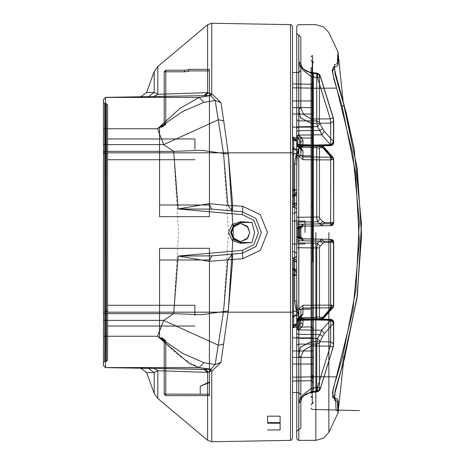 <?xml version="1.0" encoding="UTF-8"?>
<svg xmlns="http://www.w3.org/2000/svg" width="465" height="465" viewBox="0 0 465 465"><rect width="100%" height="100%" fill="white"/><g stroke="black" fill="none" stroke-linecap="round" stroke-linejoin="round"><path stroke-width="0.35" stroke-dasharray="2.33 1.74" d="M311.271 309.19L298.768 309.196L298.768 315.758L297.391 309.225L296.007 309.928L298.768 315.758L292.566 315.799L292.566 269.805L294.682 269.793M296.007 155.072L297.391 155.775L298.768 149.242L296.007 155.072L294.682 163.552M292.566 87.815L292.566 269.805M294.682 301.448L296.007 309.928M292.566 315.799L292.566 377.185M331.022 157.147L330.65 157.182L330.65 159.919M302.924 159.733L302.924 156.99L330.65 157.182M302.924 305.267L302.924 308.01L330.65 307.818L330.65 305.081M333.481 323.489L324.361 333.626L321.6 330.197L298.873 329.923L298.768 330.423M298.768 134.577L298.873 135.077L321.6 134.804L324.361 131.374L333.481 141.511M298.768 126.707L317.322 126.614L319.955 130.462L321.6 134.804L331.022 145.312M298.768 120.923L316.735 120.883L317.322 126.614L320.054 123.684L322.704 128.648L319.955 130.462L298.768 130.665M331.022 319.688L321.6 330.197L319.955 334.538L317.322 338.386L298.768 338.293M298.768 334.335L319.955 334.538L322.704 336.352L320.054 341.316L317.322 338.386L316.735 344.117L298.768 344.077M324.361 242.358L322.704 243.555L319.955 241.085L317.322 243.207L298.768 242.945M322.704 243.555L320.054 246.293L317.322 243.207L316.735 247.938L298.768 247.7M298.768 222.055L317.322 221.793L320.054 218.707L322.704 221.445L319.955 223.915L317.322 221.793L316.735 217.062L319.461 217.196L319.461 148.358M316.741 73.859L316.735 120.883L319.461 121.847L319.461 75.231M319.461 389.763L319.461 343.153L316.735 344.117L316.741 391.141M320.054 246.293L319.461 247.804L316.735 247.938L316.735 317.38M319.461 316.642L319.461 247.804M298.768 217.3L316.735 217.062L316.735 147.62M296.868 327.935L298.873 329.923L301.529 327.308L302.924 324.727M299.6 136.053L301.529 137.692L299.768 140.012L297.838 138.372L299.6 136.053L298.873 135.077L296.868 137.065M211.761 93.744L210.965 95.767L215.173 100.498L220.927 102.585M223.712 120.888L218.445 119.755L163.703 144.598L157.513 128.729L182.652 111.565L203.984 102.317L215.173 100.498L223.526 153.665L228.466 232.61L223.526 311.335L215.173 364.502L220.927 362.415M210.965 369.233L199.055 367.548L203.984 362.683L215.173 364.502L210.965 369.233L211.761 371.256M210.779 93.564L209.982 95.685L210.965 95.767M203.984 102.317L199.055 97.452L209.982 95.685L105.474 97.371M228.327 154.066L201.502 150.323L173.672 151.363L163.703 144.598L105.695 144.598M228.327 310.934L201.502 314.677L173.672 313.637L178.572 232.459L173.672 151.363L105.683 151.363M223.712 344.112L218.445 345.245L163.703 320.402L173.672 313.637L105.683 313.637M203.984 362.683L182.652 353.435L157.513 336.271L163.703 320.402L105.695 320.402M208.477 372.017L205.245 369.367L209.982 369.315L210.779 371.436M208.279 92.901L205.152 95.621L203.746 95.651M105.514 97.406L199.055 97.452L180.002 108.333L157.513 128.729L105.695 128.729M105.514 367.594L199.055 367.548L180.002 356.667L157.513 336.271L105.695 336.271M203.746 369.35L105.474 367.629M164.226 124.411L165.784 124.254M209.43 204.995L209.43 216.719M162.285 127.021L160.751 127.154M159.553 204.995L159.553 216.719M209.43 382.567L209.43 381.968M209.43 248.281L209.43 260.005M162.285 337.979L160.751 337.846M159.553 248.281L159.553 260.005M267.625 416.163L267.625 423.22M280.099 416.163L280.099 423.22M293.659 195.038L292.566 195.056L292.566 204.03M293.659 189.255L292.566 189.272L292.566 138.977M292.566 195.056L292.566 189.272M293.659 275.745L292.566 275.728L292.566 269.944L293.659 269.962M292.566 326.023L292.566 275.728M292.566 260.97L292.566 269.944M292.566 204.205L292.566 147.887L293.659 147.905M292.566 140.012L292.566 147.887M293.659 317.095L292.566 317.113L292.566 324.989M292.566 260.795L292.566 317.113M292.566 107.566L311.236 107.566L311.236 88.135M311.271 155.81L311.236 138.111L292.566 137.803M292.566 327.197L311.236 326.889L311.236 155.81L298.768 155.804L298.768 149.242L292.566 149.201M311.271 357.434L292.566 357.434M311.236 376.865L311.236 350.97L292.566 350.97M299.6 328.947L297.838 326.628L299.768 324.989L301.529 327.308M294.682 251.844L292.566 251.815M292.566 257.97L294.682 257.941M294.682 207.059L292.566 207.03M292.566 213.185L294.682 213.156M294.682 195.224L292.566 195.207M311.236 114.03L292.566 114.03M311.091 123.277L311.091 119.023L330.29 118.877M331.022 307.853L330.65 307.818M311.091 341.723L311.091 345.977L330.29 346.123M301.529 137.692L302.924 140.273M322.704 128.648L324.361 131.374M324.361 333.626L322.704 336.352M322.704 221.445L324.361 222.642M319.461 121.847L320.054 123.684M320.054 341.316L319.461 343.153M319.461 217.196L320.054 218.707M106.363 320.402L104.66 320.402M104.66 311.48L106.363 311.469M106.363 153.531L104.66 153.52M104.66 144.598L106.363 144.598M293.659 196.486L292.566 196.503M293.659 190.958L292.566 190.964M292.566 154.159L293.659 154.177M292.566 274.036L293.659 274.042M293.659 310.823L292.566 310.841M293.659 268.514L292.566 268.497"/><path stroke-width="0.7" d="M313.352 82.195L313.352 86.112L313.352 82.195L311.236 84.27L311.236 350.97L292.566 350.97L292.566 232.5L292.566 438.297L292.566 83.944L292.566 87.815L311.236 88.135L311.236 84.27L292.566 83.944M107.589 315.636L107.589 305.243L107.589 315.636M194.881 315.636L194.881 305.243L194.881 315.636M107.589 149.364L107.589 138.971L107.589 149.364M194.881 149.364L194.881 138.971L194.881 149.364M210.779 371.436L207.646 372.366L210.779 371.436L209.982 369.315L105.474 367.629L103.433 365.554L105.474 367.629L103.433 365.554L103.433 320.402L106.363 320.402L106.363 361.311L107.589 360.061L106.363 361.311L107.589 360.061L107.589 152.828L107.589 360.061L106.363 361.311L104.66 361.34L106.363 361.311L106.363 336.271L104.66 336.271L104.66 153.52L103.433 153.09L103.433 99.481L105.514 97.406L199.055 97.452L203.984 102.317L182.652 111.565L157.513 128.729L163.703 144.598L173.672 151.363L178.153 208.965L209.058 203.699L227.885 205.391L223.526 153.665L215.173 100.498L220.927 102.585L211.761 93.744L220.927 102.585L223.712 120.888L220.927 102.585M249.74 232.5L247.066 226.037L240.603 223.357L234.133 226.031L231.448 232.5L234.128 238.969L240.591 241.643L247.06 238.969L249.74 232.5L247.909 227.013L240.591 223.357L233.279 227.013L231.448 232.5L233.279 237.987L240.591 241.643L247.909 237.987L249.74 232.5M103.433 232.5L103.433 153.09L103.433 232.5M292.566 26.703L292.566 312.172L292.566 26.703L291.369 24.819L290.526 24.628L290.526 440.372L290.526 24.628L211.761 23.25L211.761 93.744L211.761 23.25L207.646 24.709L207.646 92.634L207.646 24.709L157.815 66.524L157.815 94.267L157.815 66.524L154.217 71.529L154.217 92.361L154.217 71.529L146.615 92.494L154.217 92.361L148.521 96.615L154.217 92.361L157.815 94.267L207.646 92.634L157.815 94.267L153.915 96.522L203.746 95.651L207.646 92.634L208.279 92.901L207.646 92.634L203.746 95.651L140.814 96.749L153.915 96.522L157.815 94.267L154.217 92.361L146.615 92.494L140.814 96.749M220.927 362.415L215.173 364.502L203.984 362.677L199.049 367.548L210.965 369.233L215.173 364.502L223.526 311.335L227.885 259.61L232.279 254.093L242.422 253.204L211.796 255.884L232.279 254.093L232.715 259.499L209.058 261.301L178.153 256.035L242.416 250.333L253.907 244.59L258.546 232.494L253.902 220.398L242.416 214.667L178.153 208.965L211.796 209.116L242.422 211.796L255.93 218.457L261.394 232.5L255.936 218.463L242.422 211.796L232.279 210.907L232.715 205.501L242.852 206.367L260.301 214.656L267.52 232.5L260.435 250.211L242.852 258.633L232.715 259.499L228.327 310.934L220.927 362.415L211.761 371.256L220.927 362.415L228.327 310.934L233.302 232.5L228.327 154.066L223.712 120.888L228.327 154.066L232.715 205.501L227.885 205.391L232.279 210.907L211.796 209.116L209.058 203.699M210.965 369.233L211.761 371.256L211.761 441.75L207.646 440.291L207.646 372.366L157.815 370.733L207.646 372.366L203.746 369.35L207.646 372.366L207.646 440.291L157.815 398.476L157.815 370.733L154.217 372.639L157.815 370.733L153.915 368.478L205.245 369.367L208.477 372.017M328.842 232.5L328.842 432.374L328.842 232.5M292.566 207.03L294.682 207.059L294.682 195.224L294.682 207.059L296.722 208.977L296.722 195.998L296.722 208.977L294.682 207.059L294.682 251.844L296.722 253.431L294.682 251.844L294.682 269.793L296.722 269.02L296.722 256.017L296.722 300.675L296.722 208.977L296.722 438.263L296.722 164.325L297.391 155.775L296.722 164.325L294.682 163.552L296.007 155.072L297.391 155.775L298.768 155.804L298.768 232.5L298.768 155.804L297.391 155.775L298.768 149.242L292.566 149.201M313.352 232.5L313.352 382.805L313.352 232.5M292.566 137.803L311.236 138.111L311.236 114.03L313.352 114.03L313.352 155.717L313.352 107.566L313.352 114.03L292.566 114.03L292.566 127.125L292.566 114.03M298.838 236.708L302.924 240.812L330.65 241.294L302.924 240.812L298.838 236.708L300.884 236.766L302.924 238.841L300.884 236.766L298.838 236.708L298.838 232.5L298.838 236.708M330.65 305.081L302.924 305.267L298.838 308.865L302.924 305.267L330.65 305.081L333.713 305.941L333.225 307.319L330.65 307.818L330.65 239.33L302.924 238.841L302.924 240.812L302.924 238.841L301.529 238.818L302.924 238.841L300.884 236.766L300.884 228.234L302.924 226.159L330.65 225.67L330.65 223.706L330.65 225.67L302.924 226.159L302.924 224.188L302.924 226.159L298.873 226.228L302.924 226.159L300.884 228.234L298.838 228.292L300.884 228.234L300.884 236.766L302.924 238.841L300.884 236.766L299.768 236.743L300.884 236.766L300.884 228.234L300.884 236.766L302.924 238.841L331.022 239.336L330.65 239.33L330.65 241.294L331.772 241.306L330.65 241.294L330.65 305.081L331.772 305.18L331.022 307.853L321.6 318.647L323.82 318.077L321.6 318.647L331.022 307.853L333.225 307.319L333.713 305.941L331.772 305.18L331.022 307.853M298.838 316.154L302.924 319.664L330.65 320.309L302.924 319.664L298.838 316.154L302.924 318.996L298.838 316.154L298.838 308.865L300.884 309.853L302.924 308.01L300.884 309.853L298.838 308.865L298.838 316.154M330.65 341.874L311.091 341.723L300.349 347.32L298.838 355.463L300.489 347.093L311.091 341.723L330.65 341.874L330.29 346.123L330.65 341.874L330.662 319.368L330.65 320.309L331.772 320.437L330.65 320.309L330.65 341.874L333.713 343.995L330.65 341.874M292.566 251.815L294.682 251.844L294.682 257.941L296.722 256.017L294.682 257.941L292.566 257.97M294.682 207.059L294.682 213.156L292.566 213.185M292.566 315.799L298.768 315.758L298.768 309.196L297.391 309.225L298.768 315.758L296.007 309.928L297.391 309.225L296.722 300.675L297.391 309.225L311.271 309.19M296.007 155.072L298.768 149.242L298.768 155.804L311.271 155.81M292.566 195.207L294.682 195.224L294.682 163.552L296.722 164.325L296.722 208.977L296.722 195.998L294.682 195.224L296.722 195.998L296.722 164.325L296.722 300.675L294.682 301.448L294.682 257.941M296.007 309.928L294.682 301.448L296.722 300.675L296.722 269.02L294.682 269.793L292.566 269.805M311.271 357.434L313.352 357.434L311.236 357.434L311.236 380.73L311.236 376.865L313.352 378.888L311.271 376.865L292.566 377.185L292.566 381.056L292.566 350.97M330.65 144.691L331.772 144.563L333.713 142.476L333.481 141.511L330.662 145.632L330.65 144.691L302.924 145.336L302.936 146.283L302.924 145.336L330.65 144.691L330.65 123.126L311.091 123.277L330.65 123.126L330.662 145.632L302.924 146.004L300.884 147.76L302.924 146.004L331.022 145.312L333.481 141.511L333.713 142.476L331.772 144.563L330.65 144.691M302.924 224.188L330.65 223.706L302.924 224.188L298.838 228.292L302.924 224.188M330.65 159.919L330.65 223.706L331.772 223.694L330.65 223.706L330.65 159.919L333.713 159.059L330.65 159.919L330.65 157.182L302.924 156.99L302.924 159.733L330.65 159.919L302.924 159.733L298.838 156.135L300.884 155.147L302.924 156.99L300.884 155.147L298.838 156.135L302.924 159.733M311.091 123.277L311.091 119.023L303.68 114.646L300.884 107.938L298.838 109.537L300.489 117.901L311.091 123.277L300.349 117.68L298.838 109.537L300.884 107.938L303.686 114.657L311.091 119.023L330.29 118.877L333.26 117.796L330.29 118.877L330.65 123.126L333.713 120.999L333.481 141.511L324.361 131.374L321.6 134.804L298.873 135.077L298.768 130.665L319.955 130.462L317.322 126.614L298.768 126.707L298.768 120.923L298.768 134.577L296.722 136.251L298.768 134.577M330.29 118.877L317.537 77.824L317.322 73.185L319.542 74.662L320.408 76.318L319.461 75.231L316.741 73.859L317.322 73.185L317.531 77.8L330.29 118.877L330.65 123.126L333.713 120.999L333.26 117.796L333.713 120.999L333.114 117.744L333.481 120.191L333.481 141.511M302.924 145.336L298.838 148.846L300.884 147.76L298.838 148.846L302.924 145.336M331.022 157.147L333.225 157.681L323.82 146.923L321.6 145.44L298.763 144.824L298.768 145.528L298.763 144.824L321.629 145.446L323.82 146.923L324.361 148.428L323.82 146.923L333.638 158.478L333.225 157.681L333.481 158.844L333.225 157.681L331.022 157.147L321.6 146.353L323.82 146.923L321.6 146.353L320.333 145.22L319.955 145.336L322.704 147.794L320.054 147.574L318.635 145.388L317.322 145.156L318.635 145.388L320.054 147.574L322.704 147.794L324.361 148.445L333.481 158.856L333.713 222.927L331.772 223.694L333.713 222.927L333.481 158.856L324.361 148.445L322.704 147.794L319.955 145.336L317.322 145.156L318.903 145.493L320.333 145.22L321.6 146.353L298.873 145.94L321.6 146.353L331.022 157.147L331.772 159.821L331.022 157.147L330.65 157.182M331.022 225.665L332.597 225.153L333.498 224.025L333.713 222.927L333.155 224.612L331.022 225.665L333.481 222.503L331.022 225.665L298.873 226.228L331.022 225.665L331.772 223.694L331.022 225.665M298.768 330.423L298.768 344.077L298.768 338.293L317.322 338.386L319.955 334.538L298.768 334.335L298.768 330.423L296.722 328.749L296.722 321.379L296.722 322.257L297.321 320.798L298.763 320.176L321.629 319.554L323.82 318.077L333.632 306.54L333.713 305.941L333.481 306.156L333.225 307.319L323.82 318.077L324.361 316.555L323.82 318.077L321.617 319.554L298.763 320.176L298.768 319.862L298.763 320.344L317.165 319.972L316.735 317.38L317.165 319.972L298.768 320.205L298.768 319.862L319.955 319.664L322.704 317.206L320.054 317.426L318.635 319.612L320.054 317.426L322.704 317.206L324.361 316.555L333.481 306.144L333.481 242.515L324.361 242.358L333.481 242.515L333.713 242.073L333.481 306.156L324.361 316.555L322.704 317.206L319.955 319.664L320.333 319.781L321.6 318.647L298.873 319.06L298.763 320.176L318.903 319.507L317.322 319.844L318.903 319.507L320.333 319.781L321.6 318.647L298.873 319.06L296.961 320.141L298.873 319.06L299.6 318.06L298.768 319.472L296.722 321.379L298.768 319.472L298.763 320.176L297.321 320.798L296.722 322.251L296.961 320.141L296.722 328.749L297.838 326.628L296.722 328.749L298.768 330.423L298.873 329.923L321.6 330.197L331.022 319.688L330.662 319.368L302.936 318.717L302.924 319.664L302.936 318.717L331.022 319.688L333.481 323.489L333.713 322.524L331.772 320.437L333.713 322.524L333.481 323.489L331.022 319.688L331.429 319.455L331.022 319.688M299.6 238.783L301.529 238.818L298.873 238.772L299.6 238.783L297.838 236.708L296.868 236.697L299.768 236.743L301.529 238.818L299.768 236.743L299.768 228.257L300.884 228.234L302.924 226.159L300.884 228.234L299.768 228.257L301.529 226.182L299.768 228.257L296.868 228.303L298.873 226.228L298.768 224.246L319.955 223.915L317.322 221.793L298.768 222.055L298.768 217.3L298.873 226.228L296.722 228.245L298.768 226.182L296.722 228.245L297.838 228.292L299.6 226.217L297.838 228.292L299.768 228.257L299.768 236.743L297.838 236.708L299.6 238.783M298.873 238.772L331.022 239.336L331.772 241.306L333.713 242.073L331.772 241.306L331.022 239.336L333.481 242.498L331.022 239.336L298.768 238.818L296.868 236.697L298.873 238.772M302.924 305.267L302.924 313.741L301.529 316.363L299.6 318.06L301.529 316.363L302.924 313.741L302.924 308.01L330.65 307.818M333.713 242.073L333.155 240.388L331.022 239.336L332.8 240.004L333.713 242.073L333.713 305.941L333.713 242.073M331.022 145.312L331.429 145.545L331.772 144.563L331.429 145.545L331.022 145.312L321.6 134.804L319.955 130.462L322.704 128.648L320.054 123.684L317.322 126.614L316.735 120.883L298.768 120.923L298.803 61.833L300.442 67.396L311.091 73.098L316.741 73.859L319.461 75.231L320.414 76.347L333.26 117.796L320.402 76.318L317.531 77.8L311.091 76.452L317.537 77.824L320.414 76.347L319.949 75.313L318.293 73.528L317.322 73.185L316.741 73.859L311.091 73.098L311.166 72.418L311.091 76.452L302.715 69.977L300.884 63.629L302.698 69.953L311.091 76.452L311.166 72.418L311.091 73.098L300.419 67.373L298.803 61.833L300.884 63.629L300.884 107.938L300.884 63.629L298.803 61.833L298.786 35.09L298.768 120.923L296.722 119.749L296.722 33.009L296.722 128.16L296.722 119.749L298.768 120.923M300.884 147.76L300.884 155.147L300.977 147.335L302.936 146.283L301.372 146.835L300.884 147.76M300.884 149.457L300.884 155.147L300.884 149.457L299.768 147.359L300.884 149.457L300.884 142.069L300.884 149.457L302.924 151.259L302.924 156.99L302.924 151.259L301.529 148.637L302.924 151.259L300.192 148.399L299.768 147.359L300.192 148.399L301.529 148.637L299.6 146.94L301.529 148.637L300.192 148.399L300.884 149.457M321.6 225.833L319.955 223.915L321.6 225.833L324.361 222.642L321.6 225.833M298.768 145.528L296.722 143.621L297.838 145.661L296.722 143.621L298.768 145.528M324.361 222.642L333.481 222.485L324.361 222.642L322.704 221.445L319.955 223.915L298.768 224.246L298.768 222.055L296.722 224.054L296.722 236.755L298.768 238.818L298.768 240.754L319.955 241.085L321.6 239.167L324.361 242.335L321.6 239.167L319.955 241.085L298.768 240.754L298.768 238.818L296.722 236.755L296.722 322.425L296.722 217.138L296.722 224.054L298.768 222.055M322.704 221.445L320.054 218.707L317.322 221.793L316.735 217.062L298.768 217.3L298.768 147.254L316.735 147.62L317.165 145.028L316.735 147.62L298.768 147.254L298.763 144.656L317.322 145.156L298.763 144.656L298.768 217.3L296.722 217.138L296.722 146.353L296.722 217.138L298.768 217.3M298.768 242.945L296.722 240.946L298.768 242.945L298.768 240.754L298.768 247.7L298.768 242.945L317.322 243.207L320.054 246.293L322.704 243.555L319.955 241.085L317.322 243.207L316.735 247.938L319.461 247.804L319.461 316.642L316.735 317.38L298.768 317.746L316.735 317.38L319.461 316.642L320.054 317.426L319.461 316.642M300.884 309.853L300.884 317.24L300.884 309.853M300.884 322.931L300.884 317.24L300.884 322.931L299.768 324.989L300.884 322.931L300.884 315.543L300.884 322.931L302.924 324.727L302.924 318.996L302.924 324.727L300.884 322.931M319.461 343.153L320.054 341.316L317.322 338.386L316.735 344.117L319.461 343.153L319.461 389.763L320.408 388.676L317.531 387.194L317.322 391.815L317.531 387.2L330.29 346.123L333.26 347.198L330.29 346.123L317.531 387.2L311.091 388.542L302.715 395.018L300.884 401.365L300.884 357.062L298.838 355.463L300.884 357.062L303.686 350.343L311.091 345.977L303.68 350.348L300.884 357.062L300.884 401.365L302.698 395.041L311.091 388.542L317.531 387.194L320.414 388.653L319.461 389.763L316.741 391.141L317.322 391.815L316.735 391.135L311.091 391.896L316.741 391.141M320.054 341.316L322.704 336.352L319.955 334.538L321.6 330.197L324.361 333.626L333.481 323.489L333.481 344.809L333.481 323.489M320.263 388.74L333.114 347.25L333.481 344.809L333.114 347.25L320.269 388.711M318.635 319.612L317.165 319.972L318.635 319.612M318.635 145.388L317.165 145.028L318.635 145.388M313.352 107.566L313.352 86.112L313.352 107.566L311.271 107.566L313.352 107.566M319.461 75.231L319.461 121.847L316.735 120.883L316.741 73.859M299.6 136.053L297.838 138.372L297.838 145.661L297.838 138.372L299.768 140.012L299.768 147.359L297.838 145.661L298.263 146.696L299.6 146.94L298.873 145.94L299.6 146.94L298.263 146.696L297.838 145.661L299.768 147.359L299.768 140.012L300.884 142.069L299.768 140.012L301.529 137.692L298.873 135.077L296.868 137.065L296.722 136.251L297.838 138.372L296.868 137.065M320.054 218.707L319.461 217.196L316.735 217.062L316.735 147.62L319.461 148.358L319.461 217.196M299.768 317.642L300.884 315.543L299.768 317.642L300.192 316.601L301.529 316.363L300.192 316.601L299.768 317.642L296.868 320.67L298.263 318.304L299.6 318.06L298.263 318.304L297.838 319.339L299.768 317.642L299.768 324.989L299.768 317.642M330.29 346.123L311.091 345.977L311.166 392.576L311.091 341.723M320.054 147.574L319.461 148.358L320.054 147.574M313.352 375.429L313.352 390.443L313.044 391.35L312.248 391.867L313.044 391.344L313.352 390.443L313.352 74.522L313.044 73.627L312.248 73.081L313.044 73.604L313.352 74.528L313.352 375.429L312.248 375.598L312.248 403.637L312.248 61.363L312.248 375.598L311.143 375.772L311.143 377.568L311.143 67.785L311.143 375.772M300.884 63.629L300.884 37.165L300.884 63.629L301.553 66.321L302.529 67.937L305.156 70.488L307.731 71.761L311.166 72.418L308.202 71.912L305.273 70.564L302.587 68.018L301.576 66.356L300.884 63.629M298.763 320.344L298.768 317.746L298.763 320.344L297.321 320.966L296.722 322.425L297.315 320.972L298.763 320.344L317.165 319.972L298.763 320.344M298.768 247.7L296.722 247.862L298.768 247.7L298.768 317.746L298.768 247.7L316.735 247.938L316.735 317.38M300.884 401.365L300.884 427.835L300.884 401.365L298.803 403.167L300.884 401.365L301.582 398.633L302.529 397.058L305.243 394.454L308.853 392.908L311.166 392.576L307.824 393.204L305.174 394.5L302.575 396.994L301.564 398.65L300.884 401.365M311.091 391.896L300.419 397.622L298.803 403.167L300.442 397.604L311.091 391.896M298.768 344.077L296.722 345.251L296.722 431.991L296.722 328.749L296.722 345.251L298.768 344.077L298.786 429.91L298.768 344.077L316.735 344.117L316.735 391.135L319.461 389.763M298.873 145.94L296.961 144.859L300.192 148.399L296.961 144.859L298.873 145.94M302.924 324.727L301.529 327.308L298.873 329.923L296.868 327.935M298.768 130.665L296.722 131.357L296.722 146.353L296.722 131.357L298.768 130.665L298.768 126.707L296.722 128.16L298.768 126.707M311.143 261.545L311.143 68.797L311.143 261.545L312.579 261.58L312.579 56.265L312.579 261.58M296.722 232.5L296.722 26.738L296.722 232.5M342.659 356.888L355.905 290.055L359.305 221.706L352.871 154.177L336.643 88.129L332.51 72.866L333.707 66.78L335.637 66.733L333.765 66.774L332.266 70.012L333.911 79.41L342.153 106.299L355.742 173.654L359.323 242.451L352.929 310.475L332.428 392.774L334.114 398.226L335.573 398.261L336.067 410.037L335.637 398.267L332.644 397.505L333.143 388.705L342.659 356.888L344.728 357.713L335.131 391.106L334.602 398.749L333.765 398.226M361.503 232.5L357.027 297.606L343.49 361.886L338.02 413.153L337.503 401.312L334.533 400.371L335.137 390.6L344.646 357.754L357.265 295.833L361.503 232.5L356.963 166.941L343.164 101.986L338.02 51.848L337.27 63.693L334.48 64.769L335.062 74.028L344.141 105.427L357.149 168.295L361.503 232.5M211.656 93.715L208.279 92.901L211.656 93.715M211.761 93.744L210.965 95.767L209.982 95.685L210.779 93.564M242.852 258.633L242.422 253.204L255.942 246.531L261.394 232.5L255.936 246.537L242.422 253.204L242.416 250.333M203.984 102.317L215.173 100.498L210.965 95.767M103.433 99.446L105.514 97.406L105.695 128.729L157.513 128.729L180.002 108.333L199.055 97.452L209.982 95.685L205.152 95.621L208.279 92.901M105.514 97.406L103.433 99.481L103.433 320.402L103.433 144.598L105.695 144.598L105.683 313.637L105.474 97.371L203.746 95.651M105.683 313.637L103.433 312.922L105.683 313.637L105.695 320.402L105.683 313.637L173.672 313.637L163.703 320.402L157.513 336.271L182.646 353.429L203.984 362.677M105.514 367.594L199.049 367.548L189.429 363.642L157.513 336.271L105.695 336.271L105.514 367.594L103.433 365.519L105.514 367.594L105.695 320.402L105.695 336.271L103.433 336.271L103.433 365.554M223.712 344.112L218.445 345.245L163.703 320.402L103.433 320.402L103.433 336.271L103.433 311.91L103.433 320.402L104.66 320.402L104.66 361.34L104.66 336.271L103.433 336.271L103.433 362.584L103.433 320.402L105.695 320.402M228.327 310.934L201.502 314.677L173.672 313.637L178.153 256.035L211.796 255.884L209.058 261.301M228.327 154.066L201.502 150.323L173.672 151.363L105.683 151.363L103.433 152.078L105.683 151.363M223.712 120.888L218.445 119.755L163.703 144.598L105.695 144.598L105.695 128.729L103.433 128.729L103.433 102.416L103.433 128.729L105.695 128.729M148.521 368.385L140.814 368.251L153.915 368.478L148.521 368.385L154.217 372.639L148.521 368.385M203.746 369.35L153.915 368.478L157.815 370.733L157.815 398.476L154.217 393.471L154.217 372.639L154.217 393.471L146.615 372.506L154.217 372.639L146.615 372.506L140.814 368.251M251.879 222.363L254.657 232.5L251.879 242.637L240.411 243.311L232.175 240.452L228.594 232.517L232.169 224.554L240.411 221.689L251.879 222.363L240.417 222.561L233.494 225.537L230.646 232.506L233.5 239.469L240.417 242.439L251.879 242.637M242.852 206.367L242.416 214.667M105.695 144.598L103.433 144.598L103.433 153.09L104.66 153.52L104.66 320.402M104.66 361.34L103.433 362.584L104.66 361.34L103.433 362.584L104.66 361.34L106.363 361.311M103.433 102.416L104.66 103.66L103.433 102.416L104.66 103.66L103.433 102.416L104.66 103.66L106.363 103.689L104.66 103.66L104.66 153.52L104.66 103.66L106.363 103.689L106.363 128.729L103.433 128.729L106.363 128.729L106.363 103.689L107.589 104.939L106.363 103.689L107.589 104.939L106.363 103.689L107.589 104.939L107.589 128.729L107.589 104.939M107.589 153.962L107.589 128.729L107.589 153.962L106.363 153.531L106.363 311.469L106.363 144.598L106.363 153.531L107.589 153.962M165.784 124.254L162.285 127.021L165.784 124.254L165.784 70.244L184.564 70.209L188.651 69.837L188.651 71.389L188.651 69.343L188.651 69.837L184.564 70.209L165.784 70.244L164.226 71.802L164.226 124.411L164.226 71.802L165.784 70.244L165.784 124.254L164.226 124.411L160.751 127.154L164.226 124.411M164.226 71.802L184.564 71.761L188.651 71.389L188.651 70.907L188.651 71.389L184.564 71.761L164.226 71.802M209.43 216.719L159.553 216.719L209.43 216.719L209.43 69.343L209.43 204.995L159.553 204.995L159.553 127.259L162.285 127.021L160.751 127.154M162.285 127.021L159.553 127.259L159.553 204.995L209.43 204.995M159.553 216.719L159.553 204.995M209.43 381.968L209.43 248.281L209.43 381.968L200.264 386.153L209.43 381.968L209.43 382.567L200.264 386.153L209.43 382.567L209.43 394.25L209.43 382.567M200.246 386.159L200.246 394.093L200.246 386.159M165.784 340.746L165.784 395.657L165.784 340.746L164.226 340.589L164.226 394.093L164.226 340.589L165.784 340.746L162.285 337.979L165.784 340.746M162.285 337.979L159.553 337.741L159.553 260.005L209.43 260.005L209.43 395.657L209.43 248.281L159.553 248.281L159.553 337.741L160.751 337.846L164.226 340.589L160.751 337.846L159.553 337.741L162.285 337.979L160.751 337.846M209.43 260.005L159.553 260.005L159.553 337.741L159.553 248.281L209.43 248.281M159.553 260.005L159.553 248.281M280.099 423.22L280.099 429.945L280.099 423.22L267.625 423.22L280.099 423.22L280.099 416.163L267.625 416.163L280.099 416.163L280.099 422.644L280.099 416.163M267.625 423.22L267.625 416.163M305.04 232.5L305.04 221.067L305.04 232.5M292.566 232.5L292.566 221.067L292.566 232.5M292.566 189.272L292.566 137.28L292.566 138.977L293.659 139.012L296.722 140.976L296.722 204.123L296.722 190.162L293.659 189.255L293.659 195.038L293.659 189.255L292.566 189.272L292.566 195.056L293.659 195.038L293.659 204.013L292.566 204.03L292.566 195.056M292.566 154.159L292.566 207.262L293.659 207.239L292.566 207.262L292.566 204.205L293.659 204.187L293.659 207.239L296.722 204.123L296.722 153.02L293.659 154.177L293.659 147.905L293.659 154.177L292.566 154.159L292.566 140.012L293.659 140.041L292.566 140.012L292.566 137.28L292.566 140.012M292.566 138.977L293.659 139.012L293.711 137.32L293.659 189.255L296.722 190.162L296.722 204.123L293.659 207.239L293.659 196.486L292.566 196.503M296.722 192.004L293.659 195.038L296.722 192.004M292.566 190.964L296.722 189.801L293.659 190.958L293.659 154.177L296.722 153.02L296.722 151.02L293.659 147.905L293.711 137.32L293.659 147.905L292.566 147.887M293.659 147.905L296.722 151.02L296.722 141.302L293.659 140.041L296.722 141.302L296.722 140.976L293.659 139.012L293.659 189.255M292.566 204.03L292.566 207.262L293.659 207.239L292.566 207.262L292.566 204.03L296.722 203.095L293.659 204.013L293.659 195.038M292.566 260.97L292.566 257.738L292.566 260.97L293.659 260.987L292.566 260.97L292.566 269.944L293.659 269.962L296.722 272.996L296.722 324.024L293.659 325.988L292.566 326.023L292.566 327.72L292.566 324.989L292.566 327.72L292.566 326.023L293.659 325.988L293.711 327.68L293.659 324.959L292.566 324.989L293.659 324.959L296.722 323.698L293.659 324.959L293.711 327.68L293.659 325.988L296.722 324.024L296.722 260.877L296.722 324.024L296.722 272.996L293.659 269.962L293.659 275.745L293.659 257.761L293.659 274.042L292.566 274.036L292.566 260.795L293.659 260.813L293.659 257.761L292.566 257.738L292.566 260.795L293.659 260.813L293.659 268.514L292.566 268.497M292.566 260.795L292.566 257.738L293.659 257.761L292.566 257.744L293.659 257.761L296.722 260.877L293.659 257.761L296.722 260.877L293.659 257.761L293.659 269.962M293.659 317.095L293.659 324.959L293.659 310.823L296.722 311.98L293.659 310.823L293.659 317.095L296.722 313.98L293.659 317.095L292.566 317.113L292.566 274.036M293.659 275.745L293.659 325.988L293.659 275.745L296.722 274.838L292.566 275.728L292.566 326.023M292.566 324.989L292.566 317.113M292.566 204.205L293.659 204.187L293.659 190.958L293.659 196.486L296.722 193.609L293.659 196.486M292.566 207.262L293.659 207.239L296.722 204.123L293.659 207.239L296.722 204.123L293.659 207.239L296.722 204.123L293.659 207.239L292.566 207.262L293.659 207.239L296.722 204.123L293.659 207.239L292.566 207.262M292.566 269.944L292.566 275.728M292.566 257.738L293.659 257.761L296.722 260.877L293.659 257.761L296.722 260.877L293.659 257.761L292.566 257.738L293.659 257.761L296.722 260.877L293.659 257.761L292.566 257.738M311.271 88.135L313.352 86.112L311.271 88.135M105.695 336.271L103.433 336.271L107.589 336.271L106.363 336.271L106.363 311.469L107.589 311.038L104.66 311.48M292.566 438.297L291.369 440.181L290.526 440.372L211.761 441.75L211.761 371.256M315.869 232.5L315.869 440.338L315.869 232.5M298.803 232.5L298.803 440.338L298.803 232.5M292.566 357.434L311.236 357.434L311.236 350.97L313.352 350.97L311.236 350.97L311.236 326.889L292.566 327.197M298.838 355.463L298.838 392.576L298.838 355.463M298.768 309.196L298.768 232.5L298.768 309.196M294.682 251.844L294.682 213.156L296.722 211.569L294.682 213.156M294.682 269.793L294.682 301.448M294.682 163.552L294.682 195.224M292.566 107.566L311.236 107.566L311.236 114.03M302.924 140.273L300.884 142.069L302.924 140.273L302.924 146.004L302.924 140.273L301.529 137.692M331.772 320.437L331.429 319.455L332.952 320.368L333.713 322.524L333.614 345.419L320.408 388.67L333.434 346.442L333.597 321.606L332.981 320.397L331.429 319.455L302.936 318.717L301.372 318.165L300.884 317.24L301.535 318.287L302.936 318.717L330.662 319.368L331.429 319.455L331.772 320.437M292.566 377.185L311.236 376.865M292.566 87.815L311.236 88.135M324.361 131.374L322.704 128.648M320.263 76.26L333.114 117.744L320.269 76.283M311.091 76.452L311.091 119.023L311.091 76.452M298.838 148.846L298.838 156.135L298.838 148.846M302.924 226.159L300.884 228.234L302.924 226.159M298.838 228.292L298.838 232.5L298.838 228.292M322.704 243.555L324.361 242.358M302.924 313.741L300.884 315.543L302.924 313.741M298.838 109.537L298.838 72.424L298.838 109.537M322.704 336.352L324.361 333.626M313.352 136.169L311.271 138.111L313.352 136.169M313.352 328.831L311.271 326.889L313.352 328.831M320.054 123.684L319.461 121.847M298.768 144.958L296.722 142.918L298.768 144.958M319.461 247.804L320.054 246.293M301.529 327.308L299.768 324.989L297.838 326.628L297.838 319.339L297.838 326.628L299.6 328.947M298.768 338.293L296.722 336.84L298.768 338.293L298.768 334.335L296.722 333.643L298.768 334.335M319.461 148.358L316.735 147.62M311.143 89.077L313.352 89.425M313.352 376.906L311.143 377.568M313.352 376.307L311.143 376.743M313.352 375.912L311.143 376.261M313.352 88.559L311.143 88.03M297.838 236.708L297.838 228.292L297.838 236.708M298.768 144.795L296.722 142.784L298.768 144.795M298.768 147.254L296.722 146.353L298.768 147.254M298.768 224.246L296.722 225.827L298.768 224.246M298.768 240.754L296.722 239.173L298.768 240.754M298.768 317.746L296.722 318.647L298.768 317.746M298.768 320.205L296.722 322.216L298.768 320.205M298.768 320.042L296.722 322.082L298.768 320.042M311.143 206.047L312.579 206.018M336.643 88.129L312.579 88.205M312.579 376.795L336.643 376.871M344.646 357.754L357.405 295.362L361.503 223.95L354.016 148.079L346.036 112.135L337.945 84.828L334.428 68.611L334.602 66.245L333.707 66.78M342.153 106.299L344.141 105.427M240.411 243.311L240.417 242.439M240.411 221.689L240.417 222.561M103.433 144.598L104.66 144.598L103.433 144.598M104.66 153.52L106.363 153.531M106.363 311.469L106.363 320.402L107.589 320.402L106.363 320.402M106.363 144.598L107.589 144.598L106.363 144.598L106.363 128.729L106.363 144.598L104.66 144.598M107.589 128.729L106.363 128.729L107.589 128.729M184.564 70.209L184.564 71.761L184.564 70.209M296.722 202.903L293.659 204.187L296.722 202.903M293.659 260.813L296.722 262.097L293.659 260.813M296.722 261.905L293.659 260.987L296.722 261.905M292.566 310.841L293.659 310.823L293.659 268.514L296.722 271.391L293.659 268.514M296.722 311.98L296.722 275.199L293.659 274.042L293.659 310.823M293.659 154.177L293.659 190.958M296.722 271.391L296.722 275.199L293.659 274.042M313.352 382.805L311.271 380.73L292.566 381.056M194.881 305.243L107.589 305.243L194.881 305.243M194.881 138.971L107.589 138.971L194.881 138.971M107.589 152.828L292.566 152.828M335.573 398.261L337.358 398.953L338.2 401.08L338.183 412.629L328.842 432.374L323.477 438.187L315.869 440.338L298.803 440.338L297.344 439.745L296.722 438.263M313.352 337.875L292.566 337.875L313.352 337.875M313.352 100.94L292.566 100.94L313.352 100.94M292.566 392.466L298.838 392.576L300.884 394.651M331.429 145.545L330.662 145.632L332.981 144.603L333.667 143.069L333.713 120.999L333.713 142.476L332.952 144.632L331.429 145.545M333.713 159.059L333.713 222.927L333.713 159.059M318.903 319.507L298.768 319.862L318.903 319.507M292.566 72.534L298.838 72.424L300.884 70.349M317.322 391.815L319.164 390.792L320.408 388.67L319.554 390.315L318.136 391.547L311.166 392.576L317.322 391.815M313.352 127.125L292.566 127.125L313.352 127.125M313.352 364.06L292.566 364.06L313.352 364.06M317.322 73.185L311.166 72.418L317.322 73.185M298.768 145.138L318.903 145.493L298.768 145.138L297.879 144.923L296.722 143.063L296.844 143.755L298.768 145.138M300.884 315.543L300.192 316.601L300.884 315.543M317.165 145.028L298.763 144.656L297.315 144.028L296.722 142.575L297.321 144.034L298.763 144.656L317.165 145.028M300.192 316.601L298.263 318.304L296.961 320.141L296.722 321.379L296.961 320.141L298.263 318.304L300.192 316.601M313.352 390.495L313.044 391.396L311.556 392.321L311.143 393.355L311.556 392.326L313.044 391.402L313.352 390.501M311.143 405.062L311.556 404.039L313.044 403.114L313.352 402.213M311.143 71.575L311.44 72.587L313.044 73.644L313.352 74.545L313.044 73.65L311.567 72.726L311.143 71.697M311.143 59.939L311.567 60.967L313.044 61.886L313.352 62.787M296.722 33.009L297.333 34.48L298.786 35.09L300.884 37.165M296.722 143.621L296.961 144.859L296.722 143.621M296.722 431.991L297.333 430.52L298.786 429.91L300.884 427.835M312.248 391.867L311.556 392.268L311.143 393.291L311.556 392.274L312.248 391.873M311.143 71.674L311.567 72.709L312.248 73.081L311.567 72.685L311.143 71.651M298.763 144.824L297.321 144.202L296.722 142.743L297.321 144.202L298.763 144.824M298.768 319.862L297.937 320.048L296.722 321.937L297.333 320.472L298.768 319.862M311.143 68.797L311.562 67.774L312.579 67.332L311.533 67.809L311.143 68.808L311.567 67.774L312.579 67.338M312.579 55.573L311.562 56.021L311.143 57.044M311.143 407.956L311.562 408.979L312.579 409.427L359.433 410.653M311.143 396.197L311.562 397.22L312.579 397.668M335.579 66.739L337.375 66.03L338.177 64.275L338.183 52.371L328.842 32.626L323.477 26.813L315.869 24.662L298.803 24.662L297.344 25.255L296.722 26.738M333.765 66.774L334.602 66.251L334.544 70.099L344.222 105.468L357.376 169.434L361.567 236.069L356.905 298.983L341.281 369.599L334.591 394.477L334.602 398.755L333.696 398.22L334.323 398.232M336.067 410.037L337.793 410.955L338.212 412.159L338.206 411.537M107.589 312.172L292.566 312.172M194.881 326.029L107.589 326.029L194.881 326.029M194.881 159.757L107.589 159.757L194.881 159.757M188.651 69.343L209.43 69.343M188.651 70.907L209.43 70.907M209.43 395.657L165.784 395.657L164.226 394.093L209.43 394.25M267.625 422.644L280.099 422.644M280.099 429.945L267.625 429.945M292.566 221.067L305.04 221.067L292.566 221.067M292.566 243.933L305.04 243.933L292.566 243.933M293.711 137.32L296.722 140.436L293.711 137.32L292.566 137.28L293.711 137.32M292.566 207.256L293.659 207.239L292.566 207.256M293.711 327.68L296.722 324.564L293.711 327.68L292.566 327.72L293.711 327.68M292.566 257.744L293.659 257.761L292.566 257.744"/></g></svg>
